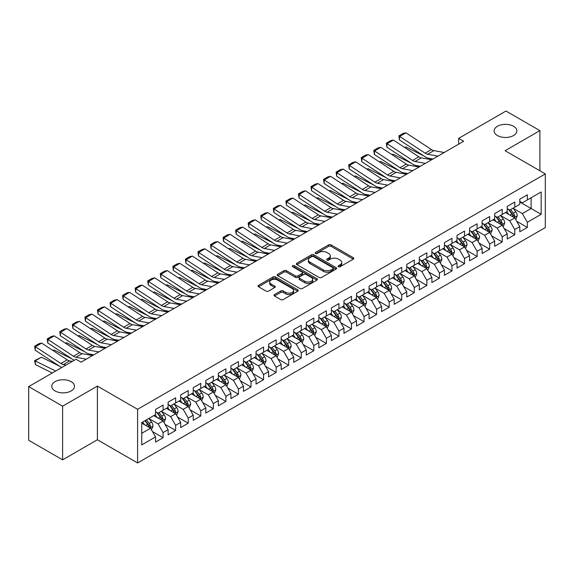 <?xml version="1.0" encoding="UTF-8"?>
<svg xmlns="http://www.w3.org/2000/svg" width="574" height="574" viewBox="0 0 574 574"><rect width="100%" height="100%" fill="white"/><g stroke="black" fill="none" stroke-linecap="round" stroke-linejoin="round"><path stroke-width="0.86" d="M338.466 266.68A1.22 0.703 0 0 0 340.195 266.68L353.297 259.118A1.744 1.004 0 0 0 353.806 258.408A1.744 1.004 0 0 0 353.297 257.697L331.105 244.883A1.744 1.004 0 0 0 328.637 244.883L315.535 252.445A1.22 0.703 0 0 0 315.183 252.94A1.22 0.703 0 0 0 315.535 253.443A1.22 0.703 0 0 0 317.264 253.443L318.957 252.46A5.582 3.222 0 0 1 326.85 252.46L328.701 253.529A5.582 3.222 0 0 1 330.33 255.81A5.582 3.222 0 0 1 328.701 258.085L327.001 259.061A1.22 0.703 0 0 0 326.649 259.563A1.22 0.703 0 0 0 327.001 260.058A1.22 0.703 0 0 0 328.73 260.058L330.423 259.082A5.582 3.222 0 0 1 338.316 259.082L340.167 260.151A5.582 3.222 0 0 1 341.795 262.426A5.582 3.222 0 0 1 340.167 264.707L338.466 265.683A1.22 0.703 0 0 0 338.115 266.185A1.22 0.703 0 0 0 338.466 266.68L338.466 265.683M71.154 381.667A11.365 6.565 0 0 0 58.763 380.246A11.365 6.565 0 0 0 51.746 386.309A11.365 6.565 0 0 0 55.075 390.951A11.365 6.565 0 0 0 67.467 392.372A11.365 6.565 0 0 0 74.484 386.309A11.365 6.565 0 0 0 71.154 381.667M513.522 126.266A11.365 6.565 0 0 0 501.131 124.845A11.365 6.565 0 0 0 494.114 130.908A11.365 6.565 0 0 0 497.443 135.55A11.365 6.565 0 0 0 509.834 136.971A11.365 6.565 0 0 0 516.851 130.908A11.365 6.565 0 0 0 513.522 126.266M274.516 294.562A1.744 1.004 0 0 0 274.006 295.273A1.744 1.004 0 0 0 274.516 295.99L280.743 299.585A1.744 1.004 0 0 0 283.204 299.585L297.755 291.183A1.744 1.004 0 0 0 298.265 290.473A1.744 1.004 0 0 0 297.755 289.762L275.563 276.948A1.744 1.004 0 0 0 273.095 276.948L258.551 285.35A1.744 1.004 0 0 0 258.035 286.06A1.744 1.004 0 0 0 258.551 286.77L266.071 291.111A1.744 1.004 0 0 0 268.532 291.111L274.759 287.517A1.744 1.004 0 0 0 275.269 286.806A1.744 1.004 0 0 0 274.759 286.096L271.028 283.943A4.664 2.691 0 0 1 269.665 282.035A4.664 2.691 0 0 1 272.542 279.552A4.664 2.691 0 0 1 277.629 280.134L292.238 288.564A4.664 2.691 0 0 1 293.601 290.473A4.664 2.691 0 0 1 290.724 292.962A4.664 2.691 0 0 1 285.644 292.374L283.204 290.968A1.744 1.004 0 0 0 280.743 290.968L274.516 294.562L274.516 295.99M62.609 406.177L62.609 459.839L97.401 439.756L97.401 386.094L62.609 406.177L28.7 386.596L76.055 359.259L81.078 362.165L463.656 141.283L458.633 138.377L458.633 144.182M97.401 386.094L137.595 409.298L545.3 173.915L545.3 227.577L137.595 462.96L137.595 409.298M539.897 170.794L539.897 130.621L505.106 150.704L545.3 173.915M539.897 130.621L505.988 111.04L458.633 138.377M319.079 277.443A1.744 1.004 0 0 0 321.548 277.443L336.099 269.048A1.744 1.004 0 0 0 336.608 268.338A1.744 1.004 0 0 0 336.099 267.62L313.906 254.813A1.744 1.004 0 0 0 311.438 254.813L296.894 263.208A1.744 1.004 0 0 0 296.378 263.925A1.744 1.004 0 0 0 296.894 264.636L319.079 277.443M293.127 266.946A1.22 0.703 0 0 1 294.362 267.118L294.362 265.669L316.927 278.691A1.744 1.004 0 0 1 317.436 279.402A1.744 1.004 0 0 1 316.927 280.112L302.376 288.514A1.744 1.004 0 0 1 299.908 288.514L277.723 275.699L277.723 274.279A1.744 1.004 0 0 0 277.206 274.989A1.744 1.004 0 0 0 277.723 275.699M277.723 274.279L283.943 270.684A1.744 1.004 0 0 1 286.412 270.684L295.409 275.879A1.744 1.004 0 0 0 297.877 275.879L302.01 273.497A1.744 1.004 0 0 0 302.52 272.786A1.744 1.004 0 0 0 302.01 272.069L292.64 266.659A1.22 0.703 0 0 1 292.281 266.164A1.22 0.703 0 0 1 293.034 265.511A1.22 0.703 0 0 1 294.362 265.669M519.8 201.976L531.108 208.506L531.108 197.772L541.153 191.967L527.341 199.946L527.341 194.794L519.8 199.149L519.8 204.294L514.778 207.2L514.778 202.048L507.244 206.396L507.244 211.548L502.221 214.446L502.221 209.302L494.68 213.65L494.68 218.802L489.658 221.7L489.658 216.549L482.124 220.904L482.124 226.048L477.102 228.954L477.102 223.803L469.561 228.151L469.561 233.302L464.538 236.201L464.538 231.057L457.004 235.405L457.004 240.556L451.975 243.455L451.975 238.303L444.441 242.659L444.441 247.803L439.419 250.709L439.419 245.557L431.885 249.905L431.885 255.057L426.855 257.956L426.855 252.811L419.321 257.159L419.321 262.311L414.299 265.21L414.299 260.058L406.758 264.413L406.758 269.558L401.735 272.463L401.735 267.312L394.202 271.66L394.202 276.812L389.179 279.71L389.179 274.566L381.638 278.914L381.638 284.065L376.616 286.964L376.616 281.812L369.082 286.168L369.082 291.312L364.06 294.218L364.06 289.066L356.519 293.414L356.519 298.566L351.496 301.465L351.496 296.32L343.962 300.668L343.962 305.82L338.94 308.719L338.94 303.567L331.399 307.922L331.399 313.067L326.376 315.973L326.376 310.821L318.843 315.169L318.843 320.321L313.813 323.219L313.813 318.075L306.279 322.423L306.279 327.575L301.257 330.473L301.257 325.322L293.723 329.677L293.723 334.821L288.693 337.727L288.693 332.576L281.16 336.924L281.16 342.075L276.137 344.974L276.137 339.83L268.596 344.178L268.596 349.329L263.574 352.228L263.574 347.076L256.04 351.432L256.04 356.576L251.017 359.482L251.017 354.33L243.476 358.678L243.476 363.83L238.454 366.729L238.454 361.584L230.92 365.932L230.92 371.084L225.898 373.983L225.898 368.831L218.357 373.186L218.357 378.331L213.334 381.236L213.334 376.085L205.801 380.433L205.801 385.584L200.771 388.483L200.771 383.339L193.237 387.687L193.237 392.838L188.215 395.737L188.215 390.585L180.681 394.941L180.681 400.085L175.651 402.991L175.651 397.839L168.117 402.187L168.117 407.339L163.095 410.238L163.095 405.093L155.561 409.441L155.561 414.593L141.742 422.564L141.742 444.9L155.561 436.929L150.532 428.226L141.742 423.146M541.153 191.967L541.153 214.303L527.341 222.282L522.311 213.578L513.206 208.319M516.729 221.299L527.341 227.426L527.341 222.282M527.341 227.426L519.8 231.781L519.8 226.63L514.778 229.528L509.755 220.832L500.65 215.573M504.166 228.552L514.778 234.68L514.778 229.528M514.778 234.68L507.244 239.028L507.244 233.883L502.221 236.782L497.192 228.079L488.087 222.827M491.602 235.806L502.221 241.934L502.221 236.782M502.221 241.934L494.68 246.282L494.68 241.137L489.658 244.036L484.635 235.333L475.53 230.074M479.046 243.053L489.658 249.181L489.658 244.036M489.658 249.181L482.124 253.536L482.124 248.384L477.102 251.283L472.072 242.587L462.967 237.327M466.483 250.307L477.102 256.435L477.102 251.283M477.102 256.435L469.561 260.783L469.561 255.638L464.538 258.537L459.516 249.834L450.411 244.581M453.926 257.561L464.538 263.688L464.538 258.537M464.538 263.688L457.004 268.036L457.004 262.892L451.975 265.791L446.952 257.087L437.847 251.828M441.363 264.808L451.975 270.935L451.975 265.791M451.975 270.935L444.441 275.29L444.441 270.139L439.419 273.037L434.396 264.341L425.284 259.082M428.807 272.062L439.419 278.189L439.419 273.037M439.419 278.189L431.885 282.537L431.885 277.393L426.855 280.291L421.833 271.588L412.728 266.336M416.243 279.316L426.855 285.443L426.855 280.291M426.855 285.443L419.321 289.791L419.321 284.647L414.299 287.545L409.276 278.842L400.164 273.583M403.687 286.562L414.299 292.69L414.299 287.545M414.299 292.69L406.758 297.045L406.758 291.893L401.735 294.792L396.713 286.096L387.608 280.837M391.124 293.816L401.735 299.944L401.735 294.792M401.735 299.944L394.202 304.292L394.202 299.147L389.179 302.046L384.149 293.343L375.044 288.091M378.567 301.07L389.179 307.198L389.179 302.046M389.179 307.198L381.638 311.546L381.638 306.401L376.616 309.3L371.593 300.597L362.488 295.337M366.004 308.317L376.616 314.444L376.616 309.3M376.616 314.444L369.082 318.8L369.082 313.648L364.06 316.547L359.03 307.851L349.925 302.591M353.441 315.571L364.06 321.698L364.06 316.547M364.06 321.698L356.519 326.046L356.519 320.902L351.496 323.801L346.474 315.097L337.368 309.845M340.884 322.825L351.496 328.952L351.496 323.801M351.496 328.952L343.962 333.3L343.962 328.156L338.94 331.055L333.91 322.351L324.805 317.092M328.321 330.072L338.94 336.199L338.94 331.055M338.94 336.199L331.399 340.554L331.399 335.403L326.376 338.308L321.354 329.605L312.249 324.346M315.765 337.325L326.376 343.453L326.376 338.308M326.376 343.453L318.843 347.801L318.843 342.656L313.813 345.555L308.79 336.852L299.685 331.6M303.201 344.579L313.813 350.707L313.813 345.555M313.813 350.707L306.279 355.055L306.279 349.91L301.257 352.809L296.234 344.106L287.122 338.847M290.645 351.826L301.257 357.954L301.257 352.809M301.257 357.954L293.723 362.309L293.723 357.157L288.693 360.063L283.671 351.36L274.566 346.1M278.081 359.08L288.693 365.208L288.693 360.063M288.693 365.208L281.16 369.563L281.16 364.411L276.137 367.31L271.115 358.607L262.002 353.354M265.525 366.334L276.137 372.461L276.137 367.31M276.137 372.461L268.596 376.809L268.596 371.665L263.574 374.564L258.551 365.86L249.446 360.601M252.962 373.581L263.574 379.708L263.574 374.564M263.574 379.708L256.04 384.063L256.04 378.912L251.017 381.818L245.988 373.114L236.883 367.855M240.398 380.835L251.017 386.962L251.017 381.818M251.017 386.962L243.476 391.317L243.476 386.166L238.454 389.064L233.431 380.361L224.326 375.109M227.842 388.089L238.454 394.216L238.454 389.064M238.454 394.216L230.92 398.564L230.92 393.42L225.898 396.318L220.868 387.615L211.763 382.356M215.279 395.335L225.898 401.463L225.898 396.318M225.898 401.463L218.357 405.818L218.357 400.666L213.334 403.572L208.312 394.869L199.207 389.61M202.722 402.589L213.334 408.717L213.334 403.572M213.334 408.717L205.801 413.072L205.801 407.92L200.771 410.819L195.748 402.116L186.643 396.864M190.159 409.843L200.771 415.971L200.771 410.819M200.771 415.971L193.237 420.319L193.237 415.174L188.215 418.073L183.192 409.37L174.087 404.11M177.603 417.09L188.215 423.217L188.215 418.073M188.215 423.217L180.681 427.573L180.681 422.421L175.651 425.327L170.629 416.624L161.524 411.364M165.039 424.344L175.651 430.471L175.651 425.327M175.651 430.471L168.117 434.827L168.117 429.675L163.095 432.574L158.072 423.87L148.96 418.618M152.483 431.598L163.095 437.725L163.095 432.574M163.095 437.725L155.561 442.073L155.561 436.929M155.561 411.687L158.072 413.144L163.095 410.238M141.742 433.298L150.532 428.226M168.117 404.44L170.629 405.89L175.651 402.991M158.072 423.87L163.095 420.972L153.796 415.605M168.117 429.675L163.095 420.972M180.681 397.186L183.192 398.636L188.215 395.737M170.629 416.624L175.651 413.718L166.36 408.358M180.681 422.421L175.651 413.718M193.237 389.933L195.748 391.389L200.771 388.483M183.192 409.37L188.215 406.471L178.923 401.104M193.237 415.174L188.215 406.471M205.801 382.686L208.312 384.135L213.334 381.236M195.748 402.116L200.771 399.217L191.479 393.85M205.801 407.92L200.771 399.217M218.357 375.432L220.868 376.881L225.898 373.983M208.312 394.869L213.334 391.963L204.043 386.603M218.357 400.666L213.334 391.963M230.92 368.178L233.431 369.634L238.454 366.729M220.868 387.615L225.898 384.716L216.599 379.349M230.92 393.42L225.898 384.716M243.476 360.931L245.988 362.381L251.017 359.482M233.431 380.361L238.454 377.462L229.162 372.096M243.476 386.166L238.454 377.462M256.04 353.677L258.551 355.127L263.574 352.228M245.988 373.114L251.017 370.208L241.719 364.849M256.04 378.912L251.017 370.208M268.596 346.423L271.115 347.88L276.137 344.974M258.551 365.86L263.574 362.962L254.282 357.595M268.596 371.665L263.574 362.962M281.16 339.177L283.671 340.626L288.693 337.727M271.115 358.607L276.137 355.708L266.838 350.341M281.16 364.411L276.137 355.708M293.723 331.923L296.234 333.372L301.257 330.473M283.671 351.36L288.693 348.454L279.402 343.094M293.723 357.157L288.693 348.454M306.279 324.669L308.79 326.125L313.813 323.219M296.234 344.106L301.257 341.207L291.958 335.84M306.279 349.91L301.257 341.207M318.843 317.422L321.354 318.871L326.376 315.973M308.79 336.852L313.813 333.953L304.521 328.586M318.843 342.656L313.813 333.953M331.399 310.168L333.91 311.617L338.94 308.719M321.354 329.605L326.376 326.699L317.085 321.34M331.399 335.403L326.376 326.699M343.962 302.914L346.474 304.371L351.496 301.465M333.91 322.351L338.94 319.453L329.641 314.086M343.962 328.156L338.94 319.453M356.519 295.667L359.03 297.117L364.06 294.218M346.474 315.097L351.496 312.199L342.204 306.832M356.519 320.902L351.496 312.199M369.082 288.413L371.593 289.863L376.616 286.964M359.03 307.851L364.06 304.945L354.761 299.585M369.082 313.648L364.06 304.945M381.638 281.16L384.149 282.616L389.179 279.71M371.593 300.597L376.616 297.698L367.324 292.331M381.638 306.401L376.616 297.698M394.202 273.913L396.713 275.362L401.735 272.463M384.149 293.343L389.179 290.444L379.88 285.077M394.202 299.147L389.179 290.444M406.758 266.659L409.276 268.108L414.299 265.21M396.713 286.096L401.735 283.19L392.444 277.823M406.758 291.893L401.735 283.19M419.321 259.405L421.833 260.861L426.855 257.956M409.276 278.842L414.299 275.943L405 270.576M419.321 284.647L414.299 275.943M431.885 252.158L434.396 253.608L439.419 250.709M421.833 271.588L426.855 268.689L417.563 263.322M431.885 277.393L426.855 268.689M444.441 244.904L446.952 246.354L451.975 243.455M434.396 264.341L439.419 261.435L430.12 256.069M444.441 270.139L439.419 261.435M457.004 237.65L459.516 239.107L464.538 236.201M446.952 257.087L451.975 254.189L442.683 248.822M457.004 262.892L451.975 254.189M469.561 230.404L472.072 231.853L477.102 228.954M459.516 249.834L464.538 246.935L455.247 241.568M469.561 255.638L464.538 246.935M482.124 223.15L484.635 224.599L489.658 221.7M472.072 242.587L477.102 239.681L467.803 234.314M482.124 248.384L477.102 239.681M494.68 215.896L497.192 217.352L502.221 214.446M484.635 235.333L489.658 232.434L480.366 227.067M494.68 241.137L489.658 232.434M507.244 208.649L509.755 210.098L514.778 207.2M497.192 228.079L502.221 225.18L492.923 219.813M507.244 233.883L502.221 225.18M519.8 201.395L522.311 202.844L527.341 199.946M509.755 220.832L514.778 217.926L505.486 212.559M519.8 226.63L514.778 217.926M28.7 386.596L28.7 440.265L62.609 459.839M97.401 439.756L137.595 462.96M522.311 213.578L531.108 208.506L541.153 214.303M338.954 266.853L340.167 266.157A5.582 3.222 0 0 0 341.795 263.875L341.795 262.426M330.33 255.81L330.33 257.26A5.582 3.222 0 0 1 328.701 259.534L327.489 260.23M353.268 259.132L331.105 246.332A1.744 1.004 0 0 0 328.637 246.332L316.023 253.615M336.07 269.062L313.906 256.262A1.744 1.004 0 0 0 311.438 256.262L296.916 264.65L296.894 263.208M333.013 268.833A1.22 0.703 0 0 0 333.372 268.338A1.22 0.703 0 0 0 333.013 267.836L313.533 256.592A1.22 0.703 0 0 0 311.811 256.592L310.017 257.626A5.582 3.222 0 0 0 308.389 259.9A5.582 3.222 0 0 0 310.017 262.174L323.334 269.866A5.582 3.222 0 0 0 331.227 269.866L333.013 268.833L333.013 270.282A1.22 0.703 0 0 0 333.372 269.787L333.372 268.338M308.389 259.9L308.389 261.349A5.582 3.222 0 0 0 310.017 263.631L310.017 262.174M333.013 270.282L331.227 271.315A5.582 3.222 0 0 1 323.334 271.315L310.017 263.631M277.744 275.714L283.943 272.133L283.943 270.684M302.52 272.786L302.52 274.236A1.744 1.004 0 0 1 302.01 274.946L297.877 277.328A1.744 1.004 0 0 1 295.409 277.328L286.412 272.133A1.744 1.004 0 0 0 283.943 272.133M294.362 267.118L316.898 280.126M304.751 281.274A4.664 2.691 0 0 0 309.831 281.856A4.664 2.691 0 0 0 312.715 279.366A4.664 2.691 0 0 0 311.345 277.464L306.2 274.494A1.744 1.004 0 0 0 303.732 274.494L299.606 276.876A1.744 1.004 0 0 0 299.09 277.586A1.744 1.004 0 0 0 299.606 278.297L304.751 281.274L304.751 282.724A4.664 2.691 0 0 0 309.831 283.305A4.664 2.691 0 0 0 312.715 280.815L312.715 279.366M299.09 277.586L299.09 279.036A1.744 1.004 0 0 0 299.606 279.753L299.606 278.297M304.751 282.724L299.606 279.753M293.601 290.473L293.601 291.922A4.664 2.691 0 0 1 290.724 294.412A4.664 2.691 0 0 1 285.644 293.823L283.204 292.417A1.744 1.004 0 0 0 280.743 292.417L274.537 296.005M269.665 282.035L269.665 283.484A4.664 2.691 0 0 0 271.028 285.393L271.028 283.943M274.738 287.531L271.028 285.393M297.734 291.197L275.563 278.397A1.744 1.004 0 0 0 273.095 278.397L258.573 286.785M515.71 219.541L517.267 215.738A4.707 2.719 -120 0 0 515.761 211.727L513.091 208.168M404.491 147.367L405.725 146.944L423.842 155.956M428.312 158.187L431.21 159.629A13.324 7.692 60 0 1 431.368 159.708M508.844 214.504L506.813 211.792M513.895 217.417L514.727 215.939A4.707 2.719 -120 0 0 513.378 213.112L510.709 209.546M509.188 209.768L512.482 214.167A2.396 1.385 60 0 1 512.919 214.898L514.727 215.939M508.356 209.288L511.872 213.98A4.707 2.719 60 0 1 513.213 216.807L513.314 217.08M405.725 146.944L404.727 147.518M437.933 156.135L427.601 154.227A8.883 5.13 60 0 1 425.147 153.179L399.662 136.44L399.447 139.934L424.925 156.673A13.324 7.692 -120 0 0 428.613 158.245L432.904 159.034M444.211 152.505L433.879 150.603A8.883 5.13 60 0 1 431.426 149.556L405.94 132.816L399.662 136.44L398.908 135.873L403.307 133.34L405.94 132.816M399.447 139.934L398.908 135.873M503.147 226.787L504.704 222.992A4.707 2.719 -120 0 0 503.204 218.981L500.535 215.422M391.934 154.614L393.168 154.198L411.278 163.21M415.748 165.434L418.647 166.876A13.324 7.692 60 0 1 418.805 166.955M496.28 221.751L494.257 219.046M501.332 224.671L502.164 223.193A4.707 2.719 -120 0 0 500.815 220.359L498.146 216.8M496.625 217.022L499.918 221.421A2.396 1.385 60 0 1 500.356 222.145L502.164 223.193M495.8 216.542L499.308 221.227A4.707 2.719 60 0 1 500.657 224.061L500.75 224.334M393.168 154.198L392.171 154.772M490.591 234.041L492.148 230.239A4.707 2.719 -120 0 0 490.641 226.235L487.972 222.669M379.371 161.868L380.605 161.445L398.715 170.464M403.192 172.688L406.091 174.13A13.324 7.692 60 0 1 406.249 174.209M483.724 229.004L481.694 226.299M488.768 231.918L489.6 230.439A4.707 2.719 -120 0 0 488.259 227.613L485.59 224.047M484.069 224.269L487.362 228.667A2.396 1.385 60 0 1 487.8 229.399L489.6 230.439M483.236 223.795L486.752 228.481A4.707 2.719 60 0 1 488.094 231.315L488.194 231.587M380.605 161.445L379.608 162.026M425.37 163.382L415.038 161.481A8.883 5.13 60 0 1 412.584 160.433L387.106 143.694L386.89 147.188L412.369 163.927A13.324 7.692 -120 0 0 416.05 165.499L420.34 166.288M431.655 159.759L421.323 157.857A8.883 5.13 60 0 1 418.862 156.81L393.384 140.07L387.106 143.694L386.352 143.127L390.751 140.587L393.384 140.07M386.89 147.188L386.352 143.127M412.814 170.636L402.482 168.734A8.883 5.13 60 0 1 400.021 167.687L374.542 150.948L374.327 154.435L399.805 171.174A13.324 7.692 -120 0 0 403.493 172.752L407.784 173.542M419.092 167.012L408.76 165.104A8.883 5.13 60 0 1 406.306 164.056L380.82 147.317L374.542 150.948L373.789 150.381L378.187 147.841L380.82 147.317M374.327 154.435L373.789 150.381M478.027 241.295L479.584 237.493A4.707 2.719 -120 0 0 478.085 233.482L475.416 229.923M366.815 169.122L368.049 168.699L386.159 177.71M390.629 179.942L393.527 181.384A13.324 7.692 60 0 1 393.685 181.463M471.161 236.258L469.137 233.546M476.212 239.171L477.044 237.693A4.707 2.719 -120 0 0 475.695 234.866L473.026 231.3M471.505 231.523L474.798 235.921A2.396 1.385 60 0 1 475.236 236.653L477.044 237.693M470.68 231.042L474.189 235.735A4.707 2.719 60 0 1 475.537 238.562L475.631 238.834M368.049 168.699L367.044 169.273M465.471 248.542L467.028 244.746A4.707 2.719 -120 0 0 465.521 240.736L462.852 237.177M354.251 176.369L355.485 175.953L373.595 184.964M378.072 187.189L380.971 188.631A13.324 7.692 60 0 1 381.129 188.71M458.604 243.505L456.574 240.8M463.649 246.425L464.481 244.947A4.707 2.719 -120 0 0 463.139 242.113L460.47 238.554M458.942 238.777L462.242 243.175A2.396 1.385 60 0 1 462.673 243.9L464.481 244.947M458.117 238.296L461.625 242.981A4.707 2.719 60 0 1 462.974 245.816L463.075 246.088M355.485 175.953L354.488 176.527M400.25 177.89L389.918 175.981A8.883 5.13 60 0 1 387.464 174.934L361.986 158.194L361.764 161.689L387.249 178.428A13.324 7.692 -120 0 0 390.93 179.999L395.221 180.788M406.528 174.259L396.196 172.358A8.883 5.13 60 0 1 393.742 171.31L368.264 154.571L361.986 158.194L361.233 157.628L365.624 155.095L368.264 154.571M361.764 161.689L361.233 157.628M387.694 185.137L377.362 183.235A8.883 5.13 60 0 1 374.901 182.188L349.423 165.448L349.207 168.943L374.686 185.682A13.324 7.692 -120 0 0 378.374 187.253L382.664 188.042M393.972 181.513L383.64 179.612A8.883 5.13 60 0 1 381.186 178.564L355.701 161.825L349.423 165.448L348.669 164.882L353.067 162.342L355.701 161.825M349.207 168.943L348.669 164.882M452.908 255.796L454.464 251.993A4.707 2.719 -120 0 0 452.965 247.99L450.296 244.424M341.688 183.623L342.929 183.199L361.039 192.218M365.509 194.442L368.408 195.885A13.324 7.692 60 0 1 368.565 195.964M446.041 250.759L444.011 248.054M451.092 253.672L451.925 252.194A4.707 2.719 -120 0 0 450.576 249.367L447.907 245.801M446.385 246.024L449.679 250.429A2.396 1.385 60 0 1 450.116 251.154L451.925 252.194M445.553 245.55L449.069 250.235A4.707 2.719 60 0 1 450.418 253.069L450.511 253.342M342.929 183.199L341.925 183.78M375.131 192.39L364.799 190.489A8.883 5.13 60 0 1 362.345 189.442L336.859 172.702L336.644 176.189L362.129 192.929A13.324 7.692 -120 0 0 365.81 194.507L370.101 195.296M381.409 188.767L371.077 186.859A8.883 5.13 60 0 1 368.623 185.811L343.144 169.072L336.859 172.702L336.113 172.135L340.504 169.595L343.144 169.072M336.644 176.189L336.113 172.135M440.344 263.05L441.901 259.247A4.707 2.719 -120 0 0 440.401 255.243L437.732 251.677M329.132 190.877L330.366 190.453L348.475 199.465M352.953 201.696L355.844 203.139A13.324 7.692 60 0 1 356.002 203.218M433.485 258.013L431.454 255.301M438.529 260.926L439.361 259.448A4.707 2.719 -120 0 0 438.012 256.621L435.35 253.055M433.822 253.278L437.123 257.676A2.396 1.385 60 0 1 437.553 258.408L439.361 259.448M432.997 252.797L436.505 257.489A4.707 2.719 60 0 1 437.854 260.316L437.948 260.589M330.366 190.453L329.368 191.027M362.574 199.644L352.242 197.736A8.883 5.13 60 0 1 349.781 196.688L324.303 179.949L324.088 183.443L349.566 200.183A13.324 7.692 -120 0 0 353.254 201.754L357.545 202.543M368.852 196.014L358.52 194.112A8.883 5.13 60 0 1 356.067 193.065L330.581 176.326L324.303 179.949L323.549 179.382L327.948 176.849L330.581 176.326M324.088 183.443L323.549 179.382M427.788 270.297L429.345 266.501A4.707 2.719 -120 0 0 427.845 262.49L425.176 258.931M316.568 198.123L317.809 197.707L335.919 206.719M340.389 208.943L343.288 210.385A13.324 7.692 60 0 1 343.446 210.464M420.921 265.26L418.891 262.555M425.973 268.18L426.805 266.702A4.707 2.719 -120 0 0 425.456 263.868L422.787 260.309M421.266 260.531L424.559 264.93A2.396 1.385 60 0 1 424.997 265.654L426.805 266.702M420.433 260.051L423.949 264.736A4.707 2.719 60 0 1 425.298 267.57L425.391 267.843M317.809 197.707L316.805 198.281M415.224 277.551L416.781 273.748A4.707 2.719 -120 0 0 415.282 269.744L412.613 266.178M304.012 205.377L305.246 204.954L323.356 213.973M327.833 216.197L330.724 217.639A13.324 7.692 60 0 1 330.882 217.718M408.365 272.514L406.335 269.809M413.409 275.427L414.241 273.949A4.707 2.719 -120 0 0 412.893 271.122L410.223 267.556M408.702 267.778L412.003 272.184A2.396 1.385 60 0 1 412.433 272.908L414.241 273.949M407.877 267.305L411.386 271.99A4.707 2.719 60 0 1 412.735 274.824L412.828 275.097M305.246 204.954L304.249 205.535M402.668 284.804L404.225 281.002A4.707 2.719 -120 0 0 402.718 276.998L400.056 273.432M291.449 212.631L292.683 212.208L310.799 221.22M315.269 223.451L318.168 224.893A13.324 7.692 60 0 1 318.326 224.972M395.802 279.768L393.771 277.055M400.853 282.681L401.685 281.203A4.707 2.719 -120 0 0 400.336 278.376L397.667 274.81M396.146 275.032L399.439 279.43A2.396 1.385 60 0 1 399.877 280.162L401.685 281.203M395.314 274.551L398.83 279.244A4.707 2.719 60 0 1 400.178 282.071L400.272 282.343M292.683 212.208L291.685 212.782M390.105 292.051L391.662 288.256A4.707 2.719 -120 0 0 390.162 284.245L387.493 280.686M278.892 219.878L280.126 219.462L298.236 228.474M302.713 230.698L305.605 232.14A13.324 7.692 60 0 1 305.763 232.219M383.238 287.014L381.215 284.309M388.289 289.935L389.122 288.457A4.707 2.719 -120 0 0 387.773 285.622L385.104 282.064M383.583 282.286L386.876 286.684A2.396 1.385 60 0 1 387.314 287.409L389.122 288.457M382.758 281.805L386.266 286.491A4.707 2.719 60 0 1 387.615 289.325L387.708 289.597M280.126 219.462L279.129 220.036M377.549 299.305L379.105 295.502A4.707 2.719 -120 0 0 377.599 291.499L374.93 287.933M266.329 227.132L267.563 226.708L285.68 235.727M290.15 237.952L293.049 239.394A13.324 7.692 60 0 1 293.206 239.473M370.682 294.268L368.651 291.563M375.733 297.181L376.566 295.703A4.707 2.719 -120 0 0 375.217 292.876L372.548 289.31M371.026 289.533L374.32 293.938A2.396 1.385 60 0 1 374.757 294.663L376.566 295.703M370.194 289.059L373.71 293.745A4.707 2.719 60 0 1 375.052 296.579L375.152 296.851M267.563 226.708L266.566 227.29M364.985 306.559L366.542 302.756A4.707 2.719 -120 0 0 365.042 298.753L362.373 295.187M253.773 234.386L255.007 233.962L273.116 242.974M277.586 245.206L280.485 246.648A13.324 7.692 60 0 1 280.643 246.727M358.119 301.522L356.095 298.81M363.17 304.435L364.002 302.957A4.707 2.719 -120 0 0 362.653 300.13L359.984 296.564M358.463 296.787L361.756 301.185A2.396 1.385 60 0 1 362.194 301.917L364.002 302.957M357.638 296.306L361.146 300.998A4.707 2.719 60 0 1 362.495 303.825L362.589 304.098M255.007 233.962L254.009 234.536M352.429 313.806L353.986 310.01A4.707 2.719 -120 0 0 352.479 305.999L349.81 302.441M241.209 241.632L242.443 241.216L260.553 250.228M265.03 252.452L267.929 253.895A13.324 7.692 60 0 1 268.087 253.973M345.562 308.769L343.532 306.064M350.606 311.689L351.439 310.211A4.707 2.719 -120 0 0 350.097 307.377L347.428 303.818M345.9 304.041L349.2 308.439A2.396 1.385 60 0 1 349.638 309.164L351.439 310.211M345.074 303.56L348.59 308.245A4.707 2.719 60 0 1 349.932 311.079L350.032 311.352M242.443 241.216L241.446 241.79M339.865 321.06L341.422 317.257A4.707 2.719 -120 0 0 339.923 313.253L337.254 309.687M228.653 248.886L229.887 248.463L247.997 257.482M252.467 259.706L255.365 261.148A13.324 7.692 60 0 1 255.523 261.227M332.999 316.023L330.976 313.318M338.05 318.936L338.882 317.458A4.707 2.719 -120 0 0 337.534 314.631L334.864 311.065M333.343 311.287L336.637 315.693A2.396 1.385 60 0 1 337.074 316.418L338.882 317.458M332.518 310.814L336.027 315.499A4.707 2.719 60 0 1 337.376 318.333L337.469 318.606M229.887 248.463L228.883 249.044M327.309 328.314L328.859 324.511A4.707 2.719 -120 0 0 327.359 320.507L324.69 316.941M216.089 256.14L217.324 255.717L235.433 264.729M239.91 266.96L242.809 268.402A13.324 7.692 60 0 1 242.96 268.481M320.443 323.277L318.412 320.565M325.487 326.19L326.319 324.712A4.707 2.719 -120 0 0 324.977 321.885L322.308 318.319M320.78 318.541L324.08 322.94A2.396 1.385 60 0 1 324.511 323.671L326.319 324.712M319.955 318.061L323.463 322.753A4.707 2.719 60 0 1 324.812 325.58L324.913 325.853M217.324 255.717L216.326 256.291M350.011 206.891L339.679 204.99A8.883 5.13 60 0 1 337.225 203.942L311.739 187.203L311.524 190.697L337.01 207.436A13.324 7.692 -120 0 0 340.691 209.008L344.981 209.797M356.289 203.268L345.957 201.366A8.883 5.13 60 0 1 343.503 200.319L318.025 183.58L311.739 187.203L310.993 186.636L315.384 184.096L318.025 183.58M311.524 190.697L310.993 186.636M337.447 214.145L327.115 212.244A8.883 5.13 60 0 1 324.662 211.196L299.183 194.457L298.968 197.944L324.446 214.683A13.324 7.692 -120 0 0 328.134 216.262L332.418 217.051M343.733 210.522L333.401 208.613A8.883 5.13 60 0 1 330.94 207.566L305.461 190.826L299.183 194.457L298.43 193.89L302.828 191.35L305.461 190.826M298.968 197.944L298.43 193.89M324.891 221.399L314.559 219.49A8.883 5.13 60 0 1 312.105 218.443L286.62 201.704L286.404 205.198L311.89 221.937A13.324 7.692 -120 0 0 315.571 223.508L319.862 224.298M331.169 217.768L320.837 215.867A8.883 5.13 60 0 1 318.383 214.82L292.905 198.08L286.62 201.704L285.874 201.137L290.265 198.604L292.905 198.08M286.404 205.198L285.874 201.137M312.328 228.646L301.996 226.744A8.883 5.13 60 0 1 299.542 225.697L274.063 208.958L273.848 212.452L299.327 229.191A13.324 7.692 -120 0 0 303.007 230.762L307.298 231.552M318.613 225.022L308.281 223.121A8.883 5.13 60 0 1 305.82 222.073L280.342 205.334L274.063 208.958L273.31 208.391L277.708 205.851L280.342 205.334M273.848 212.452L273.31 208.391M299.772 235.9L289.44 233.998A8.883 5.13 60 0 1 286.986 232.951L261.5 216.211L261.285 219.698L286.763 236.438A13.324 7.692 -120 0 0 290.451 238.016L294.742 238.806M306.05 232.276L295.718 230.368A8.883 5.13 60 0 1 293.264 229.32L267.778 212.581L261.5 216.211L260.747 215.645L265.145 213.105L267.778 212.581M261.285 219.698L260.747 215.645M287.208 243.154L276.876 241.245A8.883 5.13 60 0 1 274.422 240.197L248.944 223.458L248.729 226.952L274.207 243.692A13.324 7.692 -120 0 0 277.888 245.263L282.178 246.052M293.493 239.523L283.161 237.622A8.883 5.13 60 0 1 280.7 236.574L255.222 219.835L248.944 223.458L248.19 222.891L252.589 220.359L255.222 219.835M248.729 226.952L248.19 222.891M274.652 250.4L264.32 248.499A8.883 5.13 60 0 1 261.859 247.451L236.38 230.712L236.165 234.206L261.644 250.946A13.324 7.692 -120 0 0 265.332 252.517L269.622 253.306M280.93 246.777L270.598 244.876A8.883 5.13 60 0 1 268.144 243.828L242.659 227.089L236.38 230.712L235.627 230.145L240.025 227.605L242.659 227.089M236.165 234.206L235.627 230.145M262.088 257.654L251.756 255.753A8.883 5.13 60 0 1 249.303 254.705L223.824 237.966L223.602 241.453L249.087 258.192A13.324 7.692 -120 0 0 252.768 259.771L257.059 260.56M268.367 254.031L258.035 252.122A8.883 5.13 60 0 1 255.581 251.075L230.102 234.336L223.824 237.966L223.071 237.399L227.462 234.859L230.102 234.336M223.602 241.453L223.071 237.399M249.532 264.908L239.2 263A8.883 5.13 60 0 1 236.739 261.952L211.261 245.213L211.045 248.707L236.524 265.446A13.324 7.692 -120 0 0 240.212 267.018L244.502 267.807M255.81 261.278L245.478 259.376A8.883 5.13 60 0 1 243.024 258.329L217.539 241.589L211.261 245.213L210.507 244.646L214.906 242.113L217.539 241.589M211.045 248.707L210.507 244.646M314.746 335.56L316.303 331.765A4.707 2.719 -120 0 0 314.803 327.754L312.134 324.195M203.526 263.387L204.767 262.971L222.877 271.983M227.347 274.207L230.246 275.649A13.324 7.692 60 0 1 230.404 275.728M307.879 330.524L305.849 327.819M312.93 333.444L313.763 331.966A4.707 2.719 -120 0 0 312.414 329.132L309.745 325.573M308.224 325.795L311.517 330.194A2.396 1.385 60 0 1 311.955 330.918L313.763 331.966M307.391 325.315L310.907 330.007A4.707 2.719 60 0 1 312.256 332.834L312.349 333.107M204.767 262.971L203.763 263.545M236.969 272.155L226.637 270.254A8.883 5.13 60 0 1 224.183 269.206L198.697 252.467L198.482 255.961L223.968 272.7A13.324 7.692 -120 0 0 227.648 274.272L231.939 275.061M243.247 268.532L232.915 266.63A8.883 5.13 60 0 1 230.461 265.583L204.983 248.843L198.697 252.467L197.951 251.9L202.342 249.36L204.983 248.843M198.482 255.961L197.951 251.9M302.182 342.814L303.739 339.019A4.707 2.719 -120 0 0 302.24 335.008L299.571 331.442M190.97 270.641L192.204 270.218L210.314 279.237M214.791 281.461L217.682 282.903A13.324 7.692 60 0 1 217.84 282.982M295.323 337.777L293.292 335.072M300.367 340.691L301.199 339.212A4.707 2.719 -120 0 0 299.85 336.386L297.188 332.82M295.66 333.042L298.961 337.447A2.396 1.385 60 0 1 299.391 338.172L301.199 339.212M294.835 332.568L298.344 337.254A4.707 2.719 60 0 1 299.693 340.088L299.786 340.36M192.204 270.218L191.207 270.799M224.405 279.409L214.08 277.507A8.883 5.13 60 0 1 211.619 276.46L186.141 259.721L185.926 263.208L211.404 279.947A13.324 7.692 -120 0 0 215.092 281.525L219.383 282.315M230.691 275.785L220.359 273.877A8.883 5.13 60 0 1 217.905 272.829L192.419 256.09L186.141 259.721L185.388 259.154L189.786 256.614L192.419 256.09M185.926 263.208L185.388 259.154M289.626 350.068L291.183 346.266A4.707 2.719 -120 0 0 289.683 342.262L287.014 338.696M178.406 277.895L179.648 277.472L197.757 286.483M202.227 288.715L205.126 290.157A13.324 7.692 60 0 1 205.284 290.236M282.76 345.031L280.729 342.319M287.811 347.944L288.643 346.466A4.707 2.719 -120 0 0 287.294 343.639L284.625 340.073M283.104 340.296L286.397 344.694A2.396 1.385 60 0 1 286.835 345.426L288.643 346.466M282.272 339.815L285.787 344.508A4.707 2.719 60 0 1 287.136 347.335L287.23 347.607M179.648 277.472L178.643 278.046M211.849 286.663L201.517 284.754A8.883 5.13 60 0 1 199.063 283.707L173.578 266.967L173.362 270.462L198.848 287.201A13.324 7.692 -120 0 0 202.529 288.772L206.819 289.561M218.127 283.032L207.795 281.131A8.883 5.13 60 0 1 205.341 280.083L179.863 263.344L173.578 266.967L172.831 266.401L177.222 263.868L179.863 263.344M173.362 270.462L172.831 266.401M277.063 357.315L278.62 353.519A4.707 2.719 -120 0 0 277.12 349.509L274.451 345.95M165.85 285.142L167.084 284.726L185.194 293.737M189.671 295.962L192.563 297.404A13.324 7.692 60 0 1 192.721 297.483M270.196 352.278L268.173 349.573M275.247 355.198L276.08 353.72A4.707 2.719 -120 0 0 274.731 350.886L272.062 347.327M270.541 347.55L273.841 351.948A2.396 1.385 60 0 1 274.272 352.673L276.08 353.72M269.715 347.069L273.224 351.762A4.707 2.719 60 0 1 274.573 354.589L274.666 354.861M167.084 284.726L166.087 285.3M199.286 293.91L188.954 292.008A8.883 5.13 60 0 1 186.5 290.961L161.021 274.221L160.806 277.716L186.285 294.455A13.324 7.692 -120 0 0 189.972 296.026L194.256 296.815M205.571 290.286L195.239 288.385A8.883 5.13 60 0 1 192.778 287.337L167.299 270.598L161.021 274.221L160.268 273.654L164.666 271.115L167.299 270.598M160.806 277.716L160.268 273.654M264.506 364.569L266.063 360.773A4.707 2.719 -120 0 0 264.557 356.763L261.895 353.197M153.287 292.396L154.521 291.972L172.638 300.991M177.108 303.216L180.006 304.658A13.324 7.692 60 0 1 180.164 304.737M257.64 359.532L255.609 356.827M262.691 362.445L263.523 360.967A4.707 2.719 -120 0 0 262.174 358.14L259.505 354.574M257.984 354.797L261.278 359.202A2.396 1.385 60 0 1 261.715 359.927L263.523 360.967M257.152 354.323L260.668 359.008A4.707 2.719 60 0 1 262.017 361.842L262.11 362.115M154.521 291.972L153.523 292.553M186.729 301.163L176.397 299.262A8.883 5.13 60 0 1 173.944 298.215L148.458 281.475L148.243 284.962L173.728 301.702A13.324 7.692 -120 0 0 177.409 303.28L181.7 304.069M193.007 297.54L182.675 295.632A8.883 5.13 60 0 1 180.222 294.584L154.743 277.845L148.458 281.475L147.705 280.908L152.103 278.368L154.743 277.845M148.243 284.962L147.705 280.908M251.943 371.823L253.5 368.02A4.707 2.719 -120 0 0 252 364.016L249.331 360.45M140.73 299.65L141.965 299.226L160.074 308.238M164.551 310.469L167.443 311.912A13.324 7.692 60 0 1 167.601 311.991M245.076 366.786L243.053 364.074M250.128 369.699L250.96 368.221A4.707 2.719 -120 0 0 249.611 365.394L246.942 361.828M245.421 362.051L248.714 366.449A2.396 1.385 60 0 1 249.152 367.181L250.96 368.221M244.596 361.57L248.104 366.262A4.707 2.719 60 0 1 249.453 369.089L249.547 369.362M141.965 299.226L140.967 299.8M174.166 308.417L163.834 306.509A8.883 5.13 60 0 1 161.38 305.461L135.902 288.722L135.686 292.216L161.165 308.956A13.324 7.692 -120 0 0 164.846 310.527L169.136 311.316M180.451 304.787L170.119 302.885A8.883 5.13 60 0 1 167.658 301.838L142.18 285.099L135.902 288.722L135.148 288.155L139.547 285.622L142.18 285.099M135.686 292.216L135.148 288.155M239.387 379.07L240.944 375.274A4.707 2.719 -120 0 0 239.437 371.263L236.768 367.704M128.167 306.896L129.401 306.48L147.518 315.492M151.988 317.716L154.887 319.158A13.324 7.692 60 0 1 155.045 319.237M232.52 374.033L230.49 371.328M237.571 376.953L238.397 375.475A4.707 2.719 -120 0 0 237.055 372.641L234.386 369.082M232.865 369.304L236.158 373.703A2.396 1.385 60 0 1 236.596 374.427L238.397 375.475M232.032 368.824L235.548 373.516A4.707 2.719 60 0 1 236.89 376.343L236.99 376.616M129.401 306.48L128.404 307.054M161.61 315.664L151.278 313.763A8.883 5.13 60 0 1 148.824 312.715L123.338 295.976L123.123 299.47L148.601 316.209A13.324 7.692 -120 0 0 152.289 317.781L156.58 318.57M167.888 312.041L157.556 310.139A8.883 5.13 60 0 1 155.102 309.092L129.616 292.353L123.338 295.976L122.585 295.409L126.983 292.869L129.616 292.353M123.123 299.47L122.585 295.409M226.823 386.324L228.38 382.528A4.707 2.719 -120 0 0 226.881 378.517L224.212 374.951M115.611 314.15L116.845 313.727L134.955 322.746M139.425 324.97L142.323 326.412A13.324 7.692 60 0 1 142.481 326.491M219.957 381.287L217.933 378.582M225.008 384.2L225.84 382.722A4.707 2.719 -120 0 0 224.491 379.895L221.822 376.329M220.301 376.551L223.595 380.957A2.396 1.385 60 0 1 224.032 381.681L225.84 382.722M219.476 376.078L222.985 380.763A4.707 2.719 60 0 1 224.334 383.597L224.427 383.87M116.845 313.727L115.848 314.308M149.046 322.918L138.714 321.017A8.883 5.13 60 0 1 136.26 319.969L110.782 303.23L110.567 306.717L136.045 323.456A13.324 7.692 -120 0 0 139.726 325.035L144.017 325.824M155.324 319.295L145 317.386A8.883 5.13 60 0 1 142.539 316.339L117.06 299.599L110.782 303.23L110.029 302.663L114.427 300.123L117.06 299.599M110.567 306.717L110.029 302.663M214.267 393.577L215.824 389.775A4.707 2.719 -120 0 0 214.317 385.771L211.648 382.205M103.047 321.404L104.281 320.981L122.391 329.993M126.868 332.224L129.767 333.666A13.324 7.692 60 0 1 129.925 333.745M207.401 388.541L205.37 385.828M212.445 391.454L213.277 389.976A4.707 2.719 -120 0 0 211.935 387.149L209.266 383.583M207.738 383.805L211.038 388.203A2.396 1.385 60 0 1 211.476 388.935L213.277 389.976M206.913 383.324L210.428 388.017A4.707 2.719 60 0 1 211.77 390.844L211.871 391.116M104.281 320.981L103.284 321.555M136.49 330.172L126.158 328.263A8.883 5.13 60 0 1 123.697 327.216L98.219 310.477L98.003 313.971L123.482 330.71A13.324 7.692 -120 0 0 127.17 332.281L131.46 333.071M142.768 326.541L132.436 324.64A8.883 5.13 60 0 1 129.982 323.593L104.497 306.853L98.219 310.477L97.465 309.91L101.863 307.377L104.497 306.853M98.003 313.971L97.465 309.91M201.704 400.824L203.261 397.029A4.707 2.719 -120 0 0 201.761 393.018L199.092 389.459M90.491 328.651L91.725 328.235L109.835 337.247M114.305 339.471L117.204 340.913A13.324 7.692 60 0 1 117.361 340.992M194.837 395.787L192.814 393.082M199.888 398.708L200.721 397.23A4.707 2.719 -120 0 0 199.372 394.395L196.703 390.837M195.182 391.059L198.475 395.457A2.396 1.385 60 0 1 198.913 396.182L200.721 397.23M194.356 390.578L197.865 395.271A4.707 2.719 60 0 1 199.214 398.098L199.307 398.37M91.725 328.235L90.721 328.809M123.927 337.419L113.595 335.517A8.883 5.13 60 0 1 111.141 334.47L85.662 317.731L85.44 321.225L110.925 337.964A13.324 7.692 -120 0 0 114.606 339.535L118.897 340.325M130.205 333.795L119.873 331.894A8.883 5.13 60 0 1 117.419 330.846L91.94 314.107L85.662 317.731L84.909 317.164L89.3 314.624L91.94 314.107M85.44 321.225L84.909 317.164M189.14 408.078L190.697 404.283A4.707 2.719 -120 0 0 189.198 400.272L186.528 396.706M77.928 335.905L79.162 335.481L97.271 344.5M101.749 346.725L104.647 348.167A13.324 7.692 60 0 1 104.798 348.246M182.281 403.041L180.25 400.336M187.325 405.954L188.157 404.476A4.707 2.719 -120 0 0 186.815 401.649L184.146 398.083M182.618 398.306L185.919 402.711A2.396 1.385 60 0 1 186.349 403.436L188.157 404.476M181.793 397.832L185.302 402.518A4.707 2.719 60 0 1 186.65 405.352L186.751 405.624M79.162 335.481L78.164 336.063M111.37 344.673L101.038 342.771A8.883 5.13 60 0 1 98.577 341.724L73.099 324.984L72.884 328.472L98.362 345.218A13.324 7.692 -120 0 0 102.05 346.789L106.341 347.579M117.648 341.049L107.316 339.141A8.883 5.13 60 0 1 104.863 338.093L79.377 321.354L73.099 324.984L72.346 324.418L76.744 321.878L79.377 321.354M72.884 328.472L72.346 324.418M176.584 415.332L178.141 411.529A4.707 2.719 -120 0 0 176.641 407.526L173.972 403.96M65.364 343.159L66.606 342.735L84.715 351.747M89.185 353.979L92.084 355.421A13.324 7.692 60 0 1 92.242 355.5M169.717 410.295L167.687 407.583M174.769 413.208L175.601 411.73A4.707 2.719 -120 0 0 174.252 408.903L171.583 405.337M170.062 405.56L173.355 409.958A2.396 1.385 60 0 1 173.793 410.69L175.601 411.73M169.23 405.079L172.745 409.771A4.707 2.719 60 0 1 174.094 412.598L174.187 412.871M66.606 342.735L65.601 343.309M98.807 351.927L88.475 350.018A8.883 5.13 60 0 1 86.021 348.97L60.535 332.231L60.32 335.725L85.806 352.465A13.324 7.692 -120 0 0 89.487 354.036L93.777 354.825M105.085 348.296L94.753 346.395A8.883 5.13 60 0 1 92.299 345.347L66.821 328.608L60.535 332.231L59.789 331.664L64.18 329.132L66.821 328.608M60.32 335.725L59.789 331.664M164.02 422.586L165.577 418.783A4.707 2.719 -120 0 0 164.078 414.772L161.409 411.214M52.808 350.405L54.042 349.989L72.152 359.001M157.161 417.542L155.131 414.837M162.205 420.462L163.038 418.984A4.707 2.719 -120 0 0 161.689 416.15L159.027 412.591M157.498 412.814L160.799 417.212A2.396 1.385 60 0 1 161.229 417.937L163.038 418.984M156.673 412.333L160.182 417.025A4.707 2.719 60 0 1 161.531 419.852L161.624 420.125M54.042 349.989L53.045 350.563M86.244 359.173L75.919 357.272A8.883 5.13 60 0 1 73.458 356.224L47.979 339.485L47.764 342.979L73.242 359.719A13.324 7.692 -120 0 0 74.24 360.307M80.805 362L81.221 362.079M92.529 355.55L82.197 353.649A8.883 5.13 60 0 1 79.743 352.601L54.257 335.862L47.979 339.485L47.226 338.918L51.624 336.378L54.257 335.862M47.764 342.979L47.226 338.918M151.464 429.833L153.021 426.037A4.707 2.719 -120 0 0 151.514 422.026L148.853 418.46M41.486 357.236L35.201 360.867L35.416 364.605L34.584 360.63L41.486 357.236L59.596 366.255M144.598 424.796L142.567 422.091M34.584 360.63L55.649 371.041M52.27 372.992L35.416 364.605M149.649 427.709L150.481 426.238A4.707 2.719 -120 0 0 149.132 423.404L146.463 419.838M145.287 420.52L148.236 424.466A2.396 1.385 60 0 1 148.673 425.191L150.481 426.238M144.957 420.713L147.626 424.272A4.707 2.719 60 0 1 148.975 427.106L149.068 427.379M66.067 365.028L63.355 364.526A8.883 5.13 60 0 1 60.901 363.478L35.416 346.739L35.201 350.226L60.686 366.973A13.324 7.692 -120 0 0 61.676 367.561M72.353 361.398L69.633 360.895A8.883 5.13 60 0 1 67.18 359.848L41.701 343.108L35.416 346.739L34.67 346.172L39.061 343.632L41.701 343.108M35.201 350.226L34.67 346.172M340.167 266.157L340.167 264.707M327.001 260.058L327.001 259.061M328.701 259.534L328.701 258.085M315.535 253.443L315.535 252.445M328.637 246.332L328.637 244.883M331.105 246.332L331.105 244.883M353.297 259.118L353.297 257.697M311.438 256.262L311.438 254.813M313.906 256.262L313.906 254.813M336.099 269.048L336.099 267.62M323.334 271.315L323.334 269.866M331.227 271.315L331.227 269.866M286.412 272.133L286.412 270.684M295.409 277.328L295.409 275.879M297.877 277.328L297.877 275.879M302.01 274.946L302.01 273.497M316.927 280.112L316.927 278.691M280.743 292.417L280.743 290.968M283.204 292.417L283.204 290.968M285.644 293.823L285.644 292.374M274.759 287.517L274.759 286.096M258.551 286.77L258.551 285.35M273.095 278.397L273.095 276.948M275.563 278.397L275.563 276.948M297.755 291.183L297.755 289.762M514.189 217.589L517.231 215.831M513.378 213.112L515.761 211.727M509.906 215.114L511.872 213.98M427.601 154.227L433.879 150.603M425.147 153.179L431.426 149.556M501.626 224.843L504.675 223.078M500.815 220.359L503.204 218.981M497.342 222.368L499.308 221.227M489.07 232.09L492.112 230.332M488.259 227.613L490.641 226.235M484.786 229.614L486.752 228.481M415.038 161.481L421.323 157.857M412.584 160.433L418.862 156.81M402.482 168.734L408.76 165.104M400.021 167.687L406.306 164.056M476.506 239.344L479.555 237.586M475.695 234.866L478.085 233.482M472.223 236.868L474.189 235.735M463.95 246.598L466.992 244.833M463.139 242.113L465.521 240.736M459.659 244.122L461.625 242.981M389.918 175.981L396.196 172.358M387.464 174.934L393.742 171.31M377.362 183.235L383.64 179.612M374.901 182.188L381.186 178.564M451.386 253.844L454.436 252.086M450.576 249.367L452.965 247.99M447.103 251.369L449.069 250.235M364.799 190.489L371.077 186.859M362.345 189.442L368.623 185.811M438.83 261.098L441.872 259.34M438.012 256.621L440.401 255.243M434.54 258.623L436.505 257.489M352.242 197.736L358.52 194.112M349.781 196.688L356.067 193.065M426.267 268.352L429.316 266.587M425.456 263.868L427.845 262.49M421.983 265.877L423.949 264.736M413.711 275.599L416.753 273.841M412.893 271.122L415.282 269.744M409.42 273.124L411.386 271.99M401.147 282.853L404.189 281.095M400.336 278.376L402.718 276.998M396.864 280.377L398.83 279.244M388.584 290.107L391.633 288.342M387.773 285.622L390.162 284.245M384.3 287.631L386.266 286.491M376.027 297.354L379.07 295.596M375.217 292.876L377.599 291.499M371.744 294.878L373.71 293.745M363.464 304.607L366.513 302.85M362.653 300.13L365.042 298.753M359.181 302.132L361.146 300.998M350.908 311.861L353.95 310.103M350.097 307.377L352.479 305.999M346.617 309.386L348.59 308.245M338.344 319.108L341.394 317.35M337.534 314.631L339.923 313.253M334.061 316.633L336.027 315.499M325.788 326.362L328.83 324.604M324.977 321.885L327.359 320.507M321.497 323.887L323.463 322.753M339.679 204.99L345.957 201.366M337.225 203.942L343.503 200.319M327.115 212.244L333.401 208.613M324.662 211.196L330.94 207.566M314.559 219.49L320.837 215.867M312.105 218.443L318.383 214.82M301.996 226.744L308.281 223.121M299.542 225.697L305.82 222.073M289.44 233.998L295.718 230.368M286.986 232.951L293.264 229.32M276.876 241.245L283.161 237.622M274.422 240.197L280.7 236.574M264.32 248.499L270.598 244.876M261.859 247.451L268.144 243.828M251.756 255.753L258.035 252.122M249.303 254.705L255.581 251.075M239.2 263L245.478 259.376M236.739 261.952L243.024 258.329M313.225 333.616L316.274 331.858M312.414 329.132L314.803 327.754M308.941 331.141L310.907 330.007M226.637 270.254L232.915 266.63M224.183 269.206L230.461 265.583M300.668 340.863L303.711 339.105M299.85 336.386L302.24 335.008M296.378 338.387L298.344 337.254M214.08 277.507L220.359 273.877M211.619 276.46L217.905 272.829M288.105 348.117L291.154 346.359M287.294 343.639L289.683 342.262M283.821 345.641L285.787 344.508M201.517 284.754L207.795 281.131M199.063 283.707L205.341 280.083M275.549 355.371L278.591 353.613M274.731 350.886L277.12 349.509M271.258 352.895L273.224 351.762M188.954 292.008L195.239 288.385M186.5 290.961L192.778 287.337M262.985 362.617L266.027 360.859M262.174 358.14L264.557 356.763M258.702 360.142L260.668 359.008M176.397 299.262L182.675 295.632M173.944 298.215L180.222 294.584M250.422 369.871L253.471 368.113M249.611 365.394L252 364.016M246.138 367.396L248.104 366.262M163.834 306.509L170.119 302.885M161.38 305.461L167.658 301.838M237.866 377.125L240.908 375.367M237.055 372.641L239.437 371.263M233.582 374.65L235.548 373.516M151.278 313.763L157.556 310.139M148.824 312.715L155.102 309.092M225.302 384.372L228.352 382.614M224.491 379.895L226.881 378.517M221.019 381.897L222.985 380.763M138.714 321.017L145 317.386M136.26 319.969L142.539 316.339M212.746 391.626L215.788 389.868M211.935 387.149L214.317 385.771M208.455 389.15L210.428 388.017M126.158 328.263L132.436 324.64M123.697 327.216L129.982 323.593M200.183 398.88L203.232 397.122M199.372 394.395L201.761 393.018M195.899 396.404L197.865 395.271M113.595 335.517L119.873 331.894M111.141 334.47L117.419 330.846M187.626 406.127L190.668 404.369M186.815 401.649L189.198 400.272M183.336 403.651L185.302 402.518M101.038 342.771L107.316 339.141M98.577 341.724L104.863 338.093M175.063 413.38L178.112 411.623M174.252 408.903L176.641 407.526M170.779 410.905L172.745 409.771M88.475 350.018L94.753 346.395M86.021 348.97L92.299 345.347M162.507 420.634L165.549 418.876M161.689 416.15L164.078 414.772M158.216 418.159L160.182 417.025M75.919 357.272L82.197 353.649M73.458 356.224L79.743 352.601M149.943 427.881L152.993 426.123M149.132 423.404L151.514 422.026M145.66 425.406L147.626 424.272M63.355 364.526L69.633 360.895M60.901 363.478L67.18 359.848"/></g></svg>
